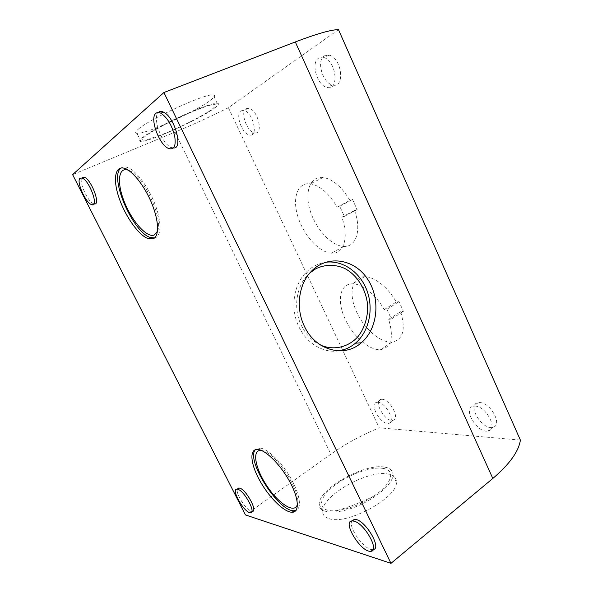 <?xml version="1.0" encoding="UTF-8"?>
<svg xmlns="http://www.w3.org/2000/svg" width="593" height="593" viewBox="0 0 593 593"><rect width="100%" height="100%" fill="white"/><g stroke="black" fill="none" stroke-linecap="round" stroke-linejoin="round"><path stroke-width="0.44" stroke-dasharray="2.96 2.22" d="M157.434 231.285C163.772 218.75 142.646 174.046 128.281 170.198M154.543 237.919L155.722 237.541C161.548 235.013 161.429 220.514 154.795 203.629C148.213 186.751 136.286 170.903 127.903 167.619C125.086 166.507 122.803 166.626 121.054 167.975M261.513 450.495L261.728 450.532C274.633 451.169 301.637 491.501 297.419 504.206M381.922 399.289C390.001 398.978 400.646 419.466 392.855 420.296C385.042 422.283 372.693 400.223 381.129 399.334L381.922 399.289M324.238 55.861L329.256 55.156C342.161 58.092 345.193 88.965 332.503 84.955C322.733 83.294 316.143 60.59 324.238 55.861M245.991 108.749L248.726 108.252C258.007 109.49 263.937 135.078 254.582 132.81C247.148 132.165 239.92 112.173 245.991 108.749M479.626 402.58C490.656 402.247 503.101 425.7 492.761 427.286C481.983 430.355 466.55 404.344 478.151 402.684L479.626 402.58M354.51 210.456C361.893 230.336 356.008 247.466 343.681 246.414C331.324 245.954 315.765 229.046 310.146 210.589C304.32 192.132 309.991 175.802 323.185 177.463C332.955 179.219 341.864 186.869 349.929 200.419L352.501 199.5L357.097 209.588L354.51 210.456L341.805 217.238C349.351 237.274 343.732 254.39 331.539 253.181C319.323 252.574 303.749 235.451 297.968 216.882C291.978 198.307 297.375 181.992 310.435 183.793C320.109 185.653 329.019 193.429 337.158 207.12L339.685 206.231L344.355 216.401L341.805 217.238M400.66 311.688C405.923 329.73 403.055 339.863 392.047 342.079C380.202 343.132 363.405 328.107 356.022 310.636C348.439 293.179 351.968 276.686 364.532 276.723C374.25 276.486 388.215 287.383 396.265 302.052L399.015 301.659L403.425 311.347L400.66 311.688L388.66 319.323C394.078 337.476 391.358 347.587 380.498 349.662C368.794 350.552 352.02 335.29 344.518 317.692C336.817 300.117 340.093 283.632 352.509 283.825C362.115 283.699 376.058 294.803 384.197 309.605L386.91 309.249L391.387 319.019L388.66 319.323M520.387 440.102L379.231 427.812C361.56 435.129 345.437 443.92 330.872 454.201L245.458 514.954M338.47 29.65L228.416 107.718L379.231 427.812M329.167 518.667C347.046 525.376 397.651 497.772 396.406 482.287C396.495 477.81 393.663 475.06 387.911 474.029C367.86 469.686 321.977 495.451 322.592 511.144C322.54 514.82 324.734 517.326 329.167 518.667M338.773 350.856C323.541 353.384 306.714 343.54 298.924 326.847C290.281 309.309 293.135 286.1 305.232 273.291C310.91 267.221 317.566 263.566 325.209 262.336M138.125 129.333C148.939 119.208 205.867 93.19 213.198 94.917C215.696 95.169 214.859 96.889 210.7 100.091C196.624 111.284 145.278 134.537 136.976 133.336C134.885 133.151 135.263 131.816 138.125 129.333M228.416 107.718C210.174 116.769 192.391 124.901 175.054 132.12L72.613 174.624M173.497 147.953L171.11 147.368C161.689 143.788 151.941 116.991 158.546 112.285M373.145 549.541L372.678 549.6C364.843 550.675 347.987 527.429 351.797 520.98M250.357 512.656L252.114 511.403C247.281 511.885 235.213 493.495 237.378 489.01M94.013 203.807L93.694 203.718C87.66 202.154 77.994 180.109 82.197 177.329M377.645 402.269C385.68 402.01 396.369 422.564 388.623 423.343C380.854 425.285 368.461 403.151 376.851 402.313L377.645 402.269M318.567 58.151L323.563 57.462C336.431 60.449 339.596 91.404 326.943 87.341C317.203 85.637 310.532 62.865 318.567 58.151M240.958 110.861L243.686 110.372C252.914 111.64 258.948 137.294 249.631 134.982C242.233 134.314 234.947 114.264 240.958 110.861M474.956 406.116C485.949 405.849 498.454 429.391 488.15 430.918C477.424 433.928 461.94 407.806 473.496 406.22L474.956 406.116M255.435 449.672L260.535 448.13C268.281 449.235 282.031 462.74 290.963 478.507C299.962 494.28 301.97 508.483 295.981 510.447M344.355 216.401L357.097 209.588M339.685 206.231L352.501 199.5M337.158 207.12L349.929 200.419M391.387 319.019L403.425 311.347M386.91 309.249L399.015 301.659M384.197 309.605L396.265 302.052M212.442 108.942L215.904 105.791C216.297 104.501 214.518 104.279 210.574 105.109C200.997 107.667 181.666 115.835 164.987 124.448L154.047 130.467C148.094 134.085 144.218 136.872 142.394 138.821C141.92 140.163 143.521 140.459 147.205 139.718L165.15 133.381C182.466 126.272 204.237 115.057 212.442 108.942M214.496 108.096C218.691 104.998 219.573 103.375 217.134 103.234C212.064 102.982 189.33 111.795 168.59 122.24C147.798 132.684 135.589 141.393 140.956 141.43C149.051 142.246 200.278 118.934 214.496 108.096M384.635 467.121C390.357 468.077 393.159 470.753 393.026 475.141C392.692 484.177 374.998 499.343 354.896 507.089C334.793 514.946 318.597 513.108 319.167 504.169C318.7 488.765 364.688 463.037 384.635 467.121M382.952 468.381C396.072 469.975 392.225 484.014 373.293 496.43C360.937 504.376 348.847 509.09 337.024 510.566C316.165 512.945 317.085 497.794 335.771 484.585C349.966 473.955 371.678 466.387 382.952 468.381M320.909 345.282C312.459 341.368 305.929 334.741 301.326 325.401C292.594 307.789 296.574 284.225 309.85 272.958M175.054 132.12L330.872 454.201M305.232 273.291L310.68 272.024M171.11 147.368L168.523 148.465M372.678 549.6L370.595 551.282M93.694 203.718L91.618 204.622M381.129 399.334L376.851 402.313M392.855 420.296L388.623 423.343M329.256 55.156L323.563 57.462M332.503 84.955L326.943 87.341M248.726 108.252L243.686 110.372M254.582 132.81L249.631 134.982M478.151 402.684L473.496 406.22M492.761 427.286L488.15 430.918M125.412 168.679L127.903 167.619M259.912 448.056L257.814 449.464M323.185 177.463L310.435 183.793M343.681 246.414L331.539 253.181M364.532 276.723L352.509 283.825M392.047 342.079L380.498 349.662M217.134 103.234L213.198 94.917M140.956 141.43L136.976 133.336M396.406 482.287L393.026 475.141M322.592 511.144L319.167 504.169M337.024 510.566C349.536 506.904 361.626 502.189 373.293 496.43"/><path stroke-width="0.89" d="M128.281 170.198C117.925 166.381 116.658 183.556 124.73 202.85C132.573 222.138 147.286 238.356 154.417 234.924L157.434 231.285M121.054 167.975C108.445 176.388 133.106 233.175 150.652 237.556L154.543 237.919M297.419 504.206C295.188 514.428 278.673 503.902 266.894 485.912C254.908 468.07 251.625 449.034 261.513 450.495M492.827 478.462C509.58 464.134 518.771 451.347 520.387 440.102L338.47 29.65C331.317 29.635 316.929 33.734 295.307 41.947L492.827 478.462L390.972 563.35L245.458 514.954L72.613 174.624L163.92 92.515L295.307 41.947M325.209 262.336C342.435 259.682 360.188 272.076 366.993 290.659C373.879 309.212 369.083 331.657 355.407 343.206C350.485 347.335 344.941 349.885 338.773 350.856M304.35 326.194C295.625 308.449 298.487 284.966 310.68 272.024C326.38 254.642 353.502 258.378 367.015 278.258C380.832 297.856 378.304 328.478 361.285 342.776C344.333 358.172 315.372 350.559 304.35 326.194M163.92 92.515L390.972 563.35M158.546 112.285C159.828 111.217 161.489 111.173 163.505 112.151C174.75 116.962 183.474 149.177 173.497 147.953M351.797 520.98L354.54 519.298L356.104 519.52C366.467 521.551 381.981 548.903 373.145 549.541M237.378 489.01L239.52 488.069C246.095 489.284 258.415 512.13 252.114 511.403M82.197 177.329L84.206 177.151C91.552 179.39 101.344 206.371 94.013 203.807M153.357 238.682C159.154 236.17 158.976 221.671 152.312 204.763C145.708 187.862 133.781 171.985 125.412 168.679C115.116 164.446 112.544 178.953 118.978 197.706C125.242 216.415 138.814 235.525 148.309 238.675L153.357 238.682M258.429 449.546C266.531 450.695 281.267 465.698 290.096 482.309C299.02 498.928 299.591 512.485 292.038 512.248C283.847 512.226 268.592 496.867 259.534 480.167C250.335 463.467 249.134 448.642 257.814 449.464L258.429 449.546M155.9 113.33C157.175 112.27 158.82 112.233 160.844 113.211C167.159 117.377 171.762 124.923 174.646 135.849C176.203 145.989 174.164 150.192 168.523 148.465C159.132 144.855 149.34 118.029 155.9 113.33M353.991 521.158C364.68 523.33 380.306 551.72 370.595 551.282C360.611 552.394 341.464 520.35 352.435 520.928L353.991 521.158M237.741 489.299C244.294 490.53 256.628 513.405 250.357 512.656C244.286 513.078 230.373 488.447 237.111 489.195L237.741 489.299M80.092 178.211L82.093 178.041C89.632 180.405 99.439 208.158 91.618 204.622C85.614 203.051 75.919 180.984 80.092 178.211M295.981 510.447L294.076 510.751C278.362 511.811 245.376 459.382 255.435 449.672M309.85 272.958L315.476 268.94C324.786 264.285 335.282 264.196 344.874 268.525C357.349 275.278 366.096 289.443 367.601 305.002C368.075 316.684 364.739 327.877 358.157 336.424C348.699 347.113 334.185 350.752 320.909 345.282M355.407 343.206L361.285 342.776M163.505 112.151L160.844 113.211M354.54 519.298L352.435 520.928M238.89 487.972L237.111 489.195M84.206 177.151L82.093 178.041M148.309 238.675L150.652 237.556M294.076 510.751L292.038 512.248"/></g></svg>
